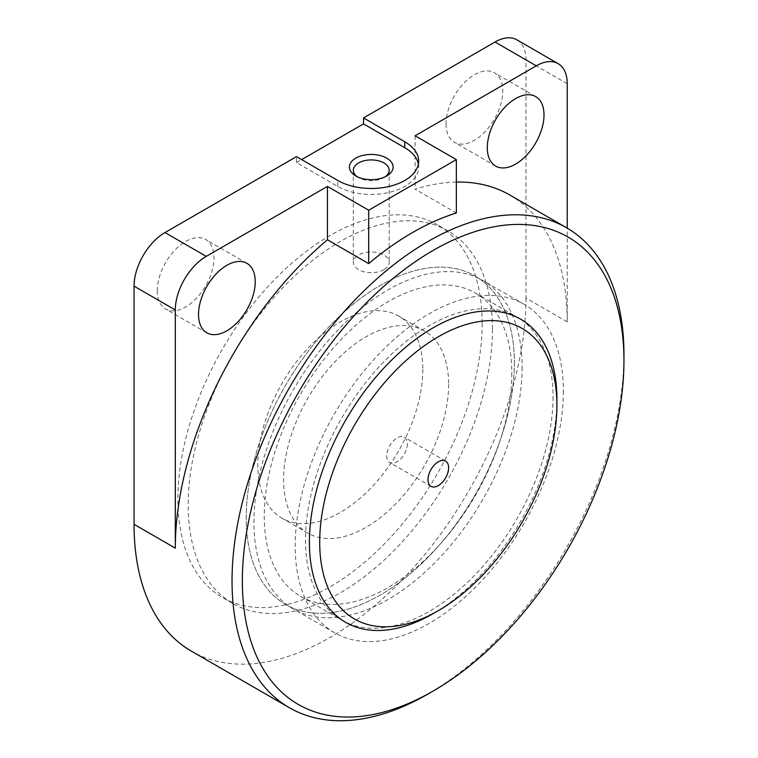 <?xml version="1.0" encoding="UTF-8"?>
<svg xmlns="http://www.w3.org/2000/svg" width="758" height="758" viewBox="0 0 758 758"><rect width="100%" height="100%" fill="white"/><g stroke="black" fill="none" stroke-linecap="round" stroke-linejoin="round"><path stroke-width="0.57" stroke-dasharray="3.79 2.84" d="M482.135 323.363A215.13 124.208 -60 0 1 388.229 539.867A215.13 124.208 -60 0 1 222.445 597.503A215.13 124.208 -60 0 1 222.445 349.087A215.13 124.208 -60 0 1 437.574 224.88A215.13 124.208 -60 0 1 482.135 323.363M509.821 195.014A277.125 159.995 120 0 1 567.221 321.875L525.967 298.055L525.967 59.882A43.756 25.26 120 0 0 516.899 39.852M525.967 298.055A277.125 159.995 -60 0 1 404.999 576.942A277.125 159.995 -60 0 1 191.452 651.188M418.388 164.079A47.403 27.364 180 0 1 418.672 167.063A47.403 27.364 180 0 1 389.404 192.343A47.403 27.364 180 0 1 337.746 186.411L296.492 162.591L296.492 156.641M296.492 162.591L301.646 159.616M446.036 123.886A40.108 23.157 120 0 0 454.345 142.248A40.108 23.157 120 0 0 494.453 119.091A40.108 23.157 120 0 0 494.453 72.777A40.108 23.157 120 0 0 463.545 83.522A40.108 23.157 120 0 0 446.036 123.886M157.266 290.617A40.108 23.157 120 0 0 165.566 308.97A40.108 23.157 120 0 0 205.683 285.813A40.108 23.157 120 0 0 205.674 239.5A40.108 23.157 120 0 0 174.766 250.244A40.108 23.157 120 0 0 157.266 290.617M623.948 354.63A277.125 159.995 -60 0 1 427.995 694.025M456.354 182.062A277.125 159.995 120 0 0 415.1 189.168L456.354 212.989M415.1 135.796L415.1 189.168M567.221 321.875L567.221 228.158M433.15 613.639A175.022 101.051 -60 0 0 556.903 399.286A175.022 101.051 -60 0 1 435.755 612.104M385.206 176.794A17.936 10.356 180 0 1 383.946 177.599A17.936 10.356 180 0 1 358.581 177.599A17.936 10.356 180 0 1 357.331 176.794M383.946 177.599L386.732 175.989L383.946 177.599M383.946 269.649A17.936 10.356 180 0 1 364.399 271.895A17.936 10.356 180 0 1 353.332 262.334A17.936 10.356 180 0 1 371.268 251.978A17.936 10.356 180 0 1 389.195 262.334A17.936 10.356 180 0 1 383.946 269.649M448.613 384.401A116.685 67.367 -60 0 1 397.685 501.824A116.685 67.367 -60 0 1 307.767 533.082A116.685 67.367 -60 0 1 307.767 398.348A116.685 67.367 -60 0 1 424.452 330.981A116.685 67.367 -60 0 1 448.613 384.401M422.831 369.516A116.685 67.367 -60 0 1 371.903 486.939A116.685 67.367 -60 0 1 281.985 518.197A116.685 67.367 -60 0 1 281.985 383.463A116.685 67.367 -60 0 1 398.67 316.095A116.685 67.367 -60 0 1 422.831 369.516M492.444 329.323A215.13 124.208 -60 0 1 398.537 545.826A215.13 124.208 -60 0 1 232.763 603.463A215.13 124.208 -60 0 1 232.753 355.047A215.13 124.208 -60 0 1 447.893 230.839A215.13 124.208 -60 0 1 492.444 329.323M553.037 397.05A175.022 101.051 -60 0 1 476.64 573.19A175.022 101.051 -60 0 1 341.763 620.082A175.022 101.051 -60 0 1 341.763 417.98A175.022 101.051 -60 0 1 516.785 316.929A175.022 101.051 -60 0 1 553.037 397.05M563.355 391.1A189.614 109.474 -60 0 1 480.591 581.917A189.614 109.474 -60 0 1 334.477 632.712A189.614 109.474 -60 0 1 334.477 413.764A189.614 109.474 -60 0 1 524.081 304.299A189.614 109.474 -60 0 1 563.355 391.1M514.36 362.817A189.614 109.474 -60 0 1 431.596 553.634A189.614 109.474 -60 0 1 285.482 604.429A189.614 109.474 -60 0 1 285.482 385.481A189.614 109.474 -60 0 1 475.095 276.016A189.614 109.474 -60 0 1 514.36 362.817A189.614 109.474 -60 0 1 431.596 553.634A189.614 109.474 -60 0 1 285.482 604.429A189.614 109.474 -60 0 1 285.482 385.481A189.614 109.474 -60 0 1 475.095 276.016A189.614 109.474 -60 0 1 514.36 362.817M407.359 443.942A14.582 8.423 -60 0 1 400.991 458.618A14.582 8.423 -60 0 1 389.754 462.532A14.582 8.423 -60 0 1 389.754 445.685A14.582 8.423 -60 0 1 404.346 437.262A14.582 8.423 -60 0 1 407.359 443.942M511.783 373.23A175.022 101.051 -60 0 1 435.386 549.37A175.022 101.051 -60 0 1 300.509 596.262A175.022 101.051 -60 0 1 300.509 394.16A175.022 101.051 -60 0 1 475.531 293.109A175.022 101.051 -60 0 1 511.783 373.23M522.101 367.279A189.614 109.474 -60 0 1 439.337 558.096A189.614 109.474 -60 0 1 293.223 608.892A189.614 109.474 -60 0 1 293.223 389.953A189.614 109.474 -60 0 1 482.827 280.479A189.614 109.474 -60 0 1 522.101 367.279M567.221 83.702L525.967 59.882M337.746 186.411L337.746 180.451M246.928 263.32L205.674 239.5M206.82 332.79L165.566 308.97M535.707 96.598L494.453 72.777M495.599 166.068L454.345 142.248M418.672 167.063L418.672 161.103M358.581 177.599L355.796 175.989M353.332 170.285L353.332 262.334M389.195 170.285L389.195 262.334M424.452 330.981L398.67 316.095M307.767 533.082L281.985 518.197M447.893 230.839L437.574 224.88M232.763 603.463L222.445 597.503M475.531 293.109L516.785 316.929M300.509 596.262L341.763 620.082M524.081 304.299L482.827 280.479M334.477 632.712L293.223 608.892M445.59 461.082L404.346 437.262M431.008 486.342L389.754 462.532"/><path stroke-width="1.14" d="M433.15 691.05A269.829 155.788 -60 0 1 242.352 580.893A269.829 155.788 -60 0 1 433.14 250.424A269.829 155.788 -60 0 1 623.948 360.581A269.829 155.788 -60 0 1 433.15 691.05L427.995 694.025A277.125 159.995 -60 0 1 289.433 707.754L191.452 651.188A277.125 159.995 -60 0 1 134.052 524.328L134.052 286.145A43.756 25.26 120 0 1 164.998 232.554L296.492 156.641L337.746 180.451A47.403 27.364 180 0 0 389.404 186.392A47.403 27.364 180 0 0 418.672 161.103A47.403 27.364 180 0 0 404.781 141.755L363.527 117.935L363.527 123.886L404.781 147.706A47.403 27.364 180 0 1 418.388 164.079M301.646 159.616L363.527 123.886M567.221 228.158L567.221 83.702A43.756 25.26 120 0 0 558.153 63.663L516.899 39.852A43.756 25.26 120 0 0 495.021 42.012L363.527 117.935M368.691 210.231L368.691 263.594A277.125 159.995 120 0 1 456.354 212.989L456.354 159.616L368.691 210.231L327.437 186.411L206.252 256.375A43.756 25.26 120 0 0 175.306 309.965L175.306 548.148L134.052 524.328M456.354 159.616L415.1 135.796L536.276 65.832L495.021 42.012M289.433 707.754A277.125 159.995 -60 0 1 289.423 387.764A277.125 159.995 -60 0 1 566.548 227.76A277.125 159.995 -60 0 1 623.948 354.63L623.948 360.581M566.548 227.76L509.821 195.014A277.125 159.995 120 0 0 456.354 182.062M368.691 263.594L327.437 239.784A277.125 159.995 120 0 0 175.306 548.148M487.29 147.706A40.108 23.157 120 0 0 495.599 166.068A40.108 23.157 120 0 0 535.707 142.911A40.108 23.157 120 0 0 535.707 96.598A40.108 23.157 120 0 0 504.8 107.342A40.108 23.157 120 0 0 487.29 147.706M558.153 63.663A43.756 25.26 120 0 0 536.276 65.832M198.511 314.428A40.108 23.157 120 0 0 206.82 332.79A40.108 23.157 120 0 0 246.928 309.634A40.108 23.157 120 0 0 246.928 263.32A40.108 23.157 120 0 0 216.021 274.064A40.108 23.157 120 0 0 198.511 314.428M327.437 239.784L327.437 186.411M435.755 612.104A175.022 101.051 -60 0 1 345.639 622.309A175.022 101.051 -60 0 1 345.629 420.216A175.022 101.051 -60 0 1 520.661 319.165A175.022 101.051 -60 0 1 556.903 399.286A175.022 101.051 -60 0 0 520.661 319.165A175.022 101.051 -60 0 0 345.629 420.216A175.022 101.051 -60 0 0 345.639 622.309A175.022 101.051 -60 0 0 433.15 613.639L438.304 610.664A167.736 96.844 -60 0 1 319.696 542.188A167.736 96.844 -60 0 1 438.304 336.76A167.736 96.844 -60 0 1 556.903 405.236A167.736 96.844 -60 0 1 438.304 610.664M386.732 175.989A21.878 12.63 180 0 1 355.796 175.989A21.878 12.63 180 0 1 355.796 158.128A21.878 12.63 180 0 1 386.732 158.128A21.878 12.63 180 0 1 386.732 175.989L386.732 175.989M357.331 176.794A17.936 10.356 180 0 1 353.332 170.285A17.936 10.356 180 0 1 371.268 159.929A17.936 10.356 180 0 1 389.195 170.285A17.936 10.356 180 0 1 385.206 176.794M448.613 467.762A14.582 8.423 -60 0 1 442.246 482.439A14.582 8.423 -60 0 1 431.008 486.342A14.582 8.423 -60 0 1 431.008 469.505A14.582 8.423 -60 0 1 445.59 461.082A14.582 8.423 -60 0 1 448.613 467.762M556.903 405.236L556.903 399.286M206.252 256.375L164.998 232.554M175.306 309.965L134.052 286.145M404.781 147.706L404.781 141.755"/></g></svg>
